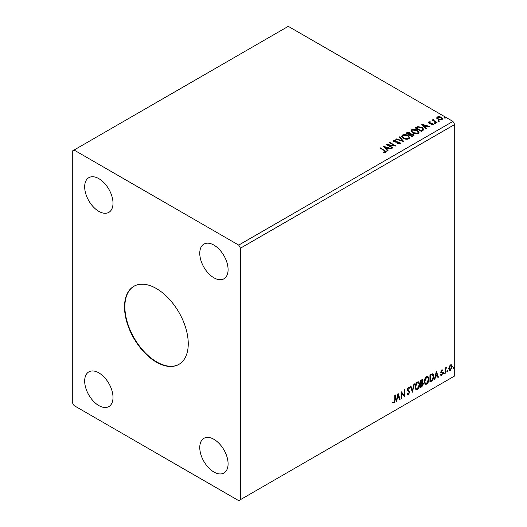 <?xml version="1.0" encoding="UTF-8"?>
<svg xmlns="http://www.w3.org/2000/svg" width="527" height="527" viewBox="0 0 527 527"><rect width="100%" height="100%" fill="white"/><g stroke="black" fill="none" stroke-linecap="round" stroke-linejoin="round"><path stroke-width="0.79" d="M156.387 288.546A45.072 26.021 -120 0 0 133.851 286.313A45.072 26.021 -120 0 0 126.941 322.425A45.072 26.021 -120 0 0 156.387 362.141A45.072 26.021 -120 0 0 178.917 364.374A45.072 26.021 -120 0 0 185.827 328.262A45.072 26.021 -120 0 0 156.387 288.546M134.029 286.207A45.072 26.021 -120 0 0 127.343 322.386A45.072 26.021 -120 0 0 156.736 361.937A45.072 26.021 -120 0 0 179.094 364.269M213.929 245.101A20.033 11.568 -120 0 0 203.909 244.106A20.033 11.568 -120 0 0 200.84 260.16A20.033 11.568 -120 0 0 213.929 277.808A20.033 11.568 -120 0 0 223.942 278.803A20.033 11.568 -120 0 0 227.012 262.749A20.033 11.568 -120 0 0 213.929 245.101M98.845 372.872A20.033 11.568 -120 0 0 88.826 371.884A20.033 11.568 -120 0 0 85.756 387.938A20.033 11.568 -120 0 0 98.845 405.586A20.033 11.568 -120 0 0 108.858 406.58A20.033 11.568 -120 0 0 111.928 390.527A20.033 11.568 -120 0 0 98.845 372.872M213.929 439.32A20.033 11.568 -120 0 0 203.909 438.326A20.033 11.568 -120 0 0 200.84 454.379A20.033 11.568 -120 0 0 213.929 472.027A20.033 11.568 -120 0 0 223.942 473.022A20.033 11.568 -120 0 0 227.012 456.968A20.033 11.568 -120 0 0 213.929 439.32M98.845 178.66A20.033 11.568 -120 0 0 88.826 177.665A20.033 11.568 -120 0 0 85.756 193.719A20.033 11.568 -120 0 0 98.845 211.367A20.033 11.568 -120 0 0 108.858 212.361A20.033 11.568 -120 0 0 111.928 196.307A20.033 11.568 -120 0 0 98.845 178.66M72.285 151.058L72.285 402.523L74.057 405.586L238.711 500.65L240.483 499.629L240.483 248.164L454.715 124.477L452.943 121.414L288.289 26.35L72.285 151.058M398.069 393.313L400.138 399.275L399.618 399.578L398.979 397.648L397.239 398.656L396.6 401.317L396.087 401.614L398.069 393.313M408.438 394.664L407.634 394.723L407.048 393.906L407.437 393.32L408.405 393.952L409.268 392.24L407.608 390.382L407.364 389.433L408.471 387.121L409.176 387.082L409.67 387.641L409.295 388.3L408.465 387.859L407.839 389.13L409.749 391.976L408.438 394.664L407.47 394.591M407.74 393.827L408.405 393.952M409.295 388.3L408.109 387.655L407.49 388.926L407.839 389.13M414.993 387.154C414.953 385.132 415.744 383.412 417.344 382.003L418.781 381.877L419.755 384.367C419.788 386.39 418.998 388.103 417.384 389.499L415.974 389.618L414.993 387.154M424.209 381.831C424.169 379.809 424.96 378.096 426.56 376.68L427.996 376.555L428.971 379.045C429.004 381.074 428.214 382.786 426.6 384.183L425.19 384.295L424.209 381.831M436.363 371.206L438.431 377.167L437.911 377.47L437.272 375.54L435.533 376.548L434.894 379.209L434.373 379.506L436.363 371.206M443.589 373.683L443.991 372.859L444.386 373.221L443.991 374.051L443.24 373.478M443.991 372.859L444.386 373.221L444.03 373.017L443.635 373.847M447.245 371.575L447.64 370.744L448.042 371.113L447.64 371.937L446.889 371.37M447.64 370.744L448.042 371.113L447.686 370.909L447.291 371.733M453.207 368.129L453.602 367.306L453.997 367.675L453.602 368.498L452.851 367.925M453.602 367.306L453.997 367.675L453.648 367.471L453.246 368.294M240.483 499.629L454.715 375.942L454.715 124.477M449.221 366.482L450.506 364.875L451.791 364.994L452.252 366.588L450.506 370.29L449.465 370.389L448.754 368.604L449.221 366.482M451.54 364.783L452.252 366.588M445.104 373.314L445.104 368.083L445.578 367.813L445.578 368.584L446.771 367.214L445.651 369.447L445.578 373.037L445.104 373.314M441.797 369.901L442.72 370.112L442.436 370.725L441.83 370.527L441.369 371.495L442.72 373.274L441.712 375.362L440.73 375.224L441.007 374.578L441.659 374.75L442.239 373.577L440.888 371.798L441.797 369.901M442.456 369.908L442.72 370.112L442.364 369.908L442.107 370.468M442.436 370.725L441.474 370.323L441.013 371.291L441.369 371.495M441.013 371.291L442.561 372.556L442.72 373.274M441.007 374.578L441.659 374.75M442.127 373.142L441.046 372.517M432.338 373.788C433.346 374.012 433.813 374.875 433.741 376.39C433.813 378.412 433.023 380.033 431.369 381.245L429.927 382.075L429.927 374.921L432.878 373.913M422.39 379.466L422.661 380.481L422.081 382.338L423.412 383.808L421.949 386.68L420.711 387.398L420.711 380.244L422.588 379.532L423.016 380.685L422.437 382.543L422.957 382.635M412.371 392.213L410.381 386.205L410.902 385.902L412.41 390.461L413.919 384.163L414.433 383.867L412.371 392.213M401.567 398.452L401.087 398.728L401.087 391.568L404.189 395.118L404.189 389.782L404.664 389.506L404.664 396.66L401.567 393.129L401.567 398.452L401.087 398.32M394.815 399.953L394.815 395.191L395.29 394.921L395.29 399.749L394.156 402.911L392.984 402.76L393.228 402.075L394.15 402.18L394.815 399.953M438.273 121.203L438.154 120.676L439.07 120.742L439.189 121.269L438.273 121.203L438.154 120.676L438.154 121.085L439.07 121.151L439.07 120.742L439.189 121.269M434.623 123.311L434.498 122.784L435.414 122.85L435.533 123.377L434.623 123.311L434.498 122.784L434.498 123.193L435.414 123.259L435.414 122.85L435.533 123.377M421.633 124.161L429.894 126.546L429.373 126.842L426.751 126.065L425.012 127.073L426.363 128.581L425.842 128.884L421.633 124.161M412.601 132.982L410.902 130.88L411.673 129.728C413.695 129.003 415.579 129.161 417.338 130.215L419.011 132.323L418.221 133.463C416.218 134.174 414.341 134.01 412.601 132.982M383.34 146.269L391.601 148.654L391.08 148.95L388.458 148.173L386.719 149.181L388.07 150.689L387.549 150.992L383.34 146.269M400.065 143.95L397.318 143.97L397.391 143.568L399.394 143.601L399.716 143.14L399.394 144.009L399.209 142.494L395.112 142.046L393.919 141.644L393.195 140.749L393.583 140.169L395.83 140.083L395.836 140.518L394.209 140.538L394.374 141.355L399.697 142.224L400.513 143.304L400.065 143.95M394.209 140.538L394.374 141.763L395.461 142.059L395.461 141.651M403.386 138.305L401.686 136.197L402.457 135.044C404.479 134.319 406.363 134.484 408.122 135.531L409.795 137.646L409.005 138.785C407.002 139.497 405.125 139.332 403.386 138.305M444.235 117.758L444.116 117.231L445.025 117.304L445.144 117.831L444.235 117.758L444.116 117.231L444.116 117.64L445.025 117.712L445.025 117.304L445.144 117.831M240.483 248.164L238.711 245.101L74.057 150.037M238.711 245.101L452.943 121.414M412.18 136.77L405.981 133.193L406.857 132.692L409.822 132.751L410.559 133.845L413.122 134.201L413.985 135.294L412.18 136.77M410.573 133.687L410.559 134.26L413.122 134.609L413.122 134.201M403.834 141.592L395.652 139.161L396.172 138.858L402.378 140.702L399.183 137.119L399.703 136.816L403.834 141.592M383.663 152.455L385.138 152.244L385.138 151.835L384.203 150.531L380.079 148.146L380.56 147.87L386.199 151.624L385.777 152.198L383.893 152.461L383.663 152.046L385.283 151.717M393.03 147.83L392.556 148.1L386.357 144.523L394.077 145.406L389.453 142.738L389.934 142.461L396.126 146.038L388.419 145.162L393.03 147.83M422.832 130.624L421.396 131.454L415.197 127.877L417.832 126.612L422.186 127.508L423.84 129.431L422.832 130.624M428.379 122.613L428.655 121.941L430.216 121.777L430.328 122.165L429.241 122.244L429.393 122.857L432.957 123.358L433.26 124.695L431.666 124.906L431.514 124.504L432.647 124.405L432.502 123.647L429.788 123.463L428.938 123.147L428.655 121.941L428.332 122.396M429.241 122.244L429.393 123.272L429.913 123.443L429.913 123.028M433.609 124.194L433.26 124.695M431.514 124.912L432.647 124.813L432.502 123.647M433.741 119.642L434.044 120.597L437.041 122.416L436.567 122.692L432.041 120.077L433.181 120.189L433.266 119.28L433.78 119.155L433.642 120.136M432.39 120.281L433.181 120.597L433.266 119.28L433.266 119.688L433.78 119.155M436.824 118.088L437.364 116.908L439.393 116.599L441.468 117.264L442.654 118.766L442.048 119.616L437.97 119.28L436.771 117.765M444.235 118.167L444.116 117.64M445.025 117.712L445.144 118.239M406.337 133.397L409.822 133.16L409.822 132.751M409.822 133.16L410.559 134.26M413.122 134.609L413.952 135.492M412.562 136.223L413.181 135.162L412.641 134.471L410.783 134.266L409.716 134.8L412.015 136.539L413.128 135.36M409.321 134.701L409.887 133.693L409.354 133.035L407.094 133.285L409.077 134.84L409.828 133.884M409.077 134.84L409.321 134.293M407.094 133.285L409.077 134.431M412.015 136.539L412.562 135.814M409.716 134.8L412.015 136.131M401.706 136.407L402.457 135.044M402.457 135.459C404.479 134.728 406.363 134.892 408.122 135.94L408.122 135.531M408.122 135.94L409.775 137.843M402.523 136.559L403.86 138.436L408.353 138.838L408.978 137.666M407.648 135.808L403.109 135.399L402.496 136.335L403.86 138.028L408.353 138.43L409.005 137.461L407.648 135.808M408.353 138.838L408.353 138.43M403.86 138.436L403.86 138.028M396.12 139.299L396.172 138.858M396.172 139.266L402.378 141.111L402.378 140.702M399.426 137.389L399.703 136.816M399.703 137.231L403.504 141.493M397.384 143.99L397.391 143.568M397.391 143.976L399.394 144.009L399.209 142.903M393.228 140.953L393.583 140.169M393.583 140.577L395.83 140.492L395.83 140.083M394.209 140.946L394.374 141.763L394.209 140.946M395.461 142.059L396.666 142.073L396.666 141.664M396.666 142.073L399.697 142.633L399.697 142.224M399.697 142.633L400.48 143.496M380.435 148.35L380.56 147.87M380.56 148.285L386.159 151.822M384.736 152.369L384.736 151.96M383.748 146.73L391.133 148.924M387.826 150.834L386.719 149.181M384.868 147.105L386.284 149.101L387.622 147.922L384.868 147.105L386.284 148.693L387.622 147.922M386.284 149.101L386.284 148.693M387.101 144.951L394.077 145.814L394.077 145.406M389.809 142.942L389.934 142.461M389.934 142.87L395.395 146.025M392.674 148.034L388.419 145.577L388.419 145.162M410.922 131.091L411.673 129.728M411.673 130.136C413.695 129.411 415.579 129.57 417.338 130.624L417.338 130.215M417.338 130.624L418.991 132.521M411.732 131.236L413.076 133.114L417.568 133.515L418.194 132.349M416.864 130.485L412.325 130.083L411.712 131.012L413.076 132.705L417.568 133.107L418.221 132.139L416.864 130.485M417.568 133.515L417.568 133.107M413.076 133.114L413.076 132.705M415.553 128.081L417.832 127.02L417.832 126.612M417.832 127.02L422.186 127.916L422.186 127.508M422.186 127.916L423.82 129.635M422.865 130.097L421.705 127.784L418.168 127.093L416.31 127.969L416.31 128.377L421.231 131.216L422.865 130.097L422.97 129.464M416.31 127.969L421.231 130.808L422.997 129.26L422.997 129.668M421.231 131.216L421.231 130.808M422.041 124.622L429.426 126.816M426.119 128.72L425.012 127.073M423.161 124.998L424.578 126.994L425.915 125.815L423.161 124.998L424.578 126.585L425.915 125.815M424.578 126.994L424.578 126.585M428.655 122.35L429.465 122.165M430.216 122.152L430.216 121.777M429.241 122.653L429.393 123.272L429.241 122.653M429.913 123.443L432.1 123.45L432.1 123.041M432.1 123.45L432.957 123.766L432.957 123.358M432.957 123.766L433.569 124.385M432.647 124.813L432.502 124.056L432.647 124.813M434.623 123.72L434.498 123.193M435.414 123.259L435.533 123.786M432.515 120.209L432.515 119.8M433.741 120.051L434.044 120.597M434.044 121.006L436.692 122.62M438.273 121.612L438.154 121.085M439.07 121.151L439.189 121.678M436.824 118.496L437.364 116.908M437.364 117.323L439.393 117.007L439.393 116.599M439.393 117.007L441.468 117.673L441.468 117.264M441.468 117.673L442.627 118.97M437.548 118.048L438.451 119.418L441.494 119.708L441.883 118.871M440.994 117.541L437.917 117.231L437.515 117.837L438.451 119.01L441.494 119.3L441.916 118.667L440.994 117.541M441.494 119.708L441.494 119.3M438.451 119.418L438.451 119.01M453.246 367.102L453.648 367.471M451.896 366.384L450.15 370.086L450.506 370.29M450.15 370.086L449.3 370.264M451.04 365.395L450.15 365.31L448.879 368.129L449.584 369.565M451.777 366.864L451.217 365.468L450.506 365.521L449.235 368.333L449.748 369.697L450.506 369.644L451.777 366.864M450.15 365.31L450.506 365.521M448.879 368.129L449.235 368.333M447.291 370.54L447.686 370.909M445.223 368.017L445.578 368.584M446.316 367.299L446.54 367.899M445.467 368.518L445.651 369.447M445.295 369.243L445.223 372.833L445.578 373.037M443.635 372.655L444.03 373.017M442.087 370.521L441.474 370.323L442.087 370.521M441.606 371.963L442.206 372.352M442.364 373.07L441.356 375.158L441.712 375.362M441.356 375.158L440.381 375.02M440.651 374.374L441.303 374.545M440.691 372.312L441.619 372.892M436.284 371.542L438.431 377.167M435.533 376.548L435.177 376.344L436.916 375.336L437.272 375.54M435.177 376.344L434.538 379.005L434.894 379.209M436.402 372.912L436.046 372.701L435.381 375.487L437.067 374.928L436.402 372.912L435.737 375.698M432.693 373.834L433.385 376.179C433.457 378.208 432.667 379.829 431.014 381.041L431.369 381.245M431.014 381.041L429.927 381.667M433.385 376.179L433.741 376.39M432.397 374.631L431.732 374.401L430.052 375.171L430.052 380.863L430.401 381.067L432.193 379.855L433.266 376.66L432.087 374.605L430.401 375.382L430.401 381.067M430.052 375.171L430.401 375.382M431.732 374.401L432.232 374.499M427.819 376.469L428.971 379.045M428.622 378.841C428.649 380.869 427.858 382.582 426.244 383.979L426.6 384.183M426.244 383.979L425.019 384.176M427.549 377.26L426.231 377.2L424.327 381.35L425.296 383.419M428.497 379.321L427.72 377.332L426.58 377.404L424.683 381.555L425.467 383.537L426.58 383.458L428.497 379.321M426.231 377.2L426.58 377.404M424.327 381.35L424.683 381.555M422.661 380.481L423.016 380.685M422.759 382.562L423.412 383.808M423.056 383.603L421.593 386.475L421.949 386.68M421.593 386.475L420.711 386.989M422.41 383.221L420.836 383.524L421.185 386.39L422.937 384.084L422.186 383.234L421.185 383.728L421.185 386.39M422.186 380.771L421.33 380.211L420.836 380.494L421.185 382.991L422.542 380.975L421.679 380.415L421.185 380.698L421.185 382.991M421.943 380.086L421.33 380.211L421.943 380.086M420.836 380.494L421.185 380.698M420.836 383.524L421.185 383.728M421.831 383.03L422.259 383.076M418.603 381.792L419.755 384.367M419.406 384.163C419.433 386.186 418.642 387.898 417.028 389.295L417.384 389.499M417.028 389.295L415.803 389.499M418.333 382.576L417.015 382.516L415.111 386.673L416.08 388.735M419.281 384.638L418.504 382.655L417.364 382.721L415.467 386.877L416.251 388.86L417.364 388.774L419.281 384.638M417.015 382.516L417.364 382.721M415.111 386.673L415.467 386.877M410.665 386.041L412.41 390.461M413.965 384.137L412.173 391.627M407.081 393.116L408.05 393.748M408.992 387.009L409.67 387.641M409.314 387.437L409.031 387.944M408.939 388.096L408.109 387.655L408.939 388.096M407.49 388.926L408.129 389.888M407.773 389.684L408.715 390.257M408.366 390.052L409.749 391.976M409.393 391.772L408.082 394.459M401.087 391.614L404.189 395.118M404.308 389.71L404.308 396.429M401.212 398.247L401.212 392.925L401.567 393.129M397.99 393.649L400.138 399.275M397.239 398.656L396.884 398.452L398.623 397.444L398.979 397.648M396.884 398.452L396.251 401.113L396.6 401.317M398.109 395.019L397.753 394.815L397.088 397.602L398.774 397.035L398.109 395.019L397.444 397.806M394.934 395.125L394.934 399.545L393.801 402.707L394.156 402.911M393.801 402.707L392.628 402.556M406.857 133.1L406.857 132.692M384.743 150.696L384.743 150.287M416.132 127.745L416.132 127.33M421.745 130.92L421.745 130.512M430.862 123.437L430.862 123.028M435.519 121.948L435.519 121.539M445.223 371.08L445.578 371.285M430.361 374.993L430.717 375.198M421.073 383.386L421.429 383.59M394.934 399.545L395.29 399.749M409.887 133.693L409.887 134.108M413.181 135.162L413.181 135.571M409.005 137.461L409.005 137.87M402.496 136.335L402.496 136.743M393.979 140.861L393.979 141.269M418.221 132.139L418.221 132.547M411.712 131.012L411.712 131.427M429.09 122.462L429.09 122.87M432.851 124.115L432.851 124.524M441.916 118.667L441.916 119.082M437.515 117.837L437.515 118.246M451.217 365.468L450.868 365.264M449.748 369.697L449.393 369.493M442.219 370.527L441.863 370.323M441.633 372.042L441.283 371.838M441.211 374.763L440.862 374.559M442.001 373.037L441.646 372.833M427.72 377.332L427.371 377.128M425.467 383.537L425.118 383.333M418.504 382.655L418.155 382.45M416.251 388.86L415.902 388.656M408.893 387.832L408.544 387.628"/></g></svg>
